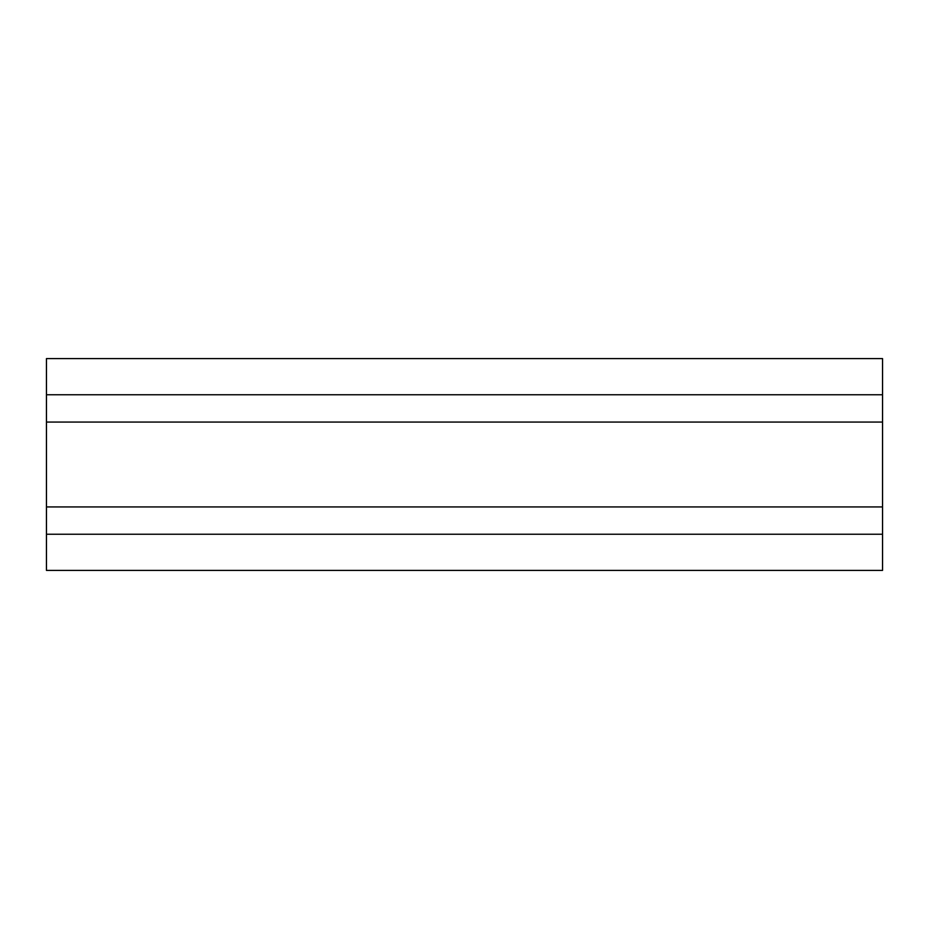 <?xml version="1.0" encoding="UTF-8"?>
<svg xmlns="http://www.w3.org/2000/svg" width="929" height="929" viewBox="0 0 929 929"><rect width="100%" height="100%" fill="white"/><g stroke="black" fill="none" stroke-linecap="round" stroke-linejoin="round"><path stroke-width="1.39" d="M882.55 534.245L882.55 422.056L46.45 422.056L46.45 570.406L882.55 570.406L882.55 534.245L46.45 534.245M46.45 422.056L46.45 358.594L882.55 358.594L882.55 422.056M882.55 506.944L46.45 506.944M46.45 394.755L882.55 394.755"/></g></svg>
